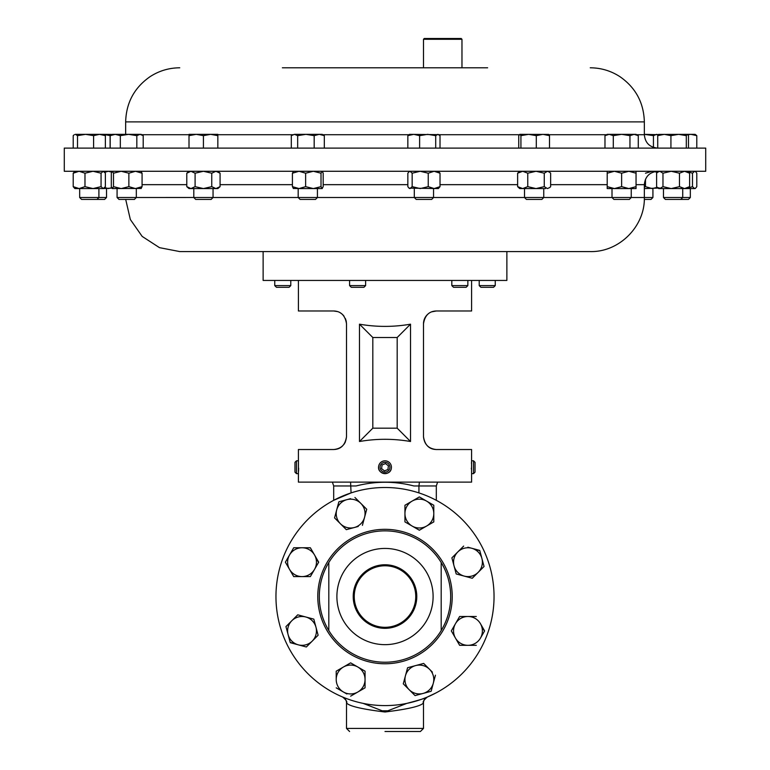 <?xml version="1.0" encoding="UTF-8"?>
<svg xmlns="http://www.w3.org/2000/svg" width="770" height="770" viewBox="0 0 770 770"><rect width="100%" height="100%" fill="white"/><g stroke="black" fill="none" stroke-linecap="round" stroke-linejoin="round"><path stroke-width="1.16" d="M353.218 596.548A31.782 31.782 0 0 0 385 628.32A31.782 31.782 0 0 0 416.782 596.548A31.782 31.782 0 0 0 385 564.766A31.782 31.782 0 0 0 353.218 596.548M354.239 596.548A30.762 30.762 0 0 0 385 627.309A30.762 30.762 0 0 0 415.762 596.548A30.762 30.762 0 0 0 385 565.777A30.762 30.762 0 0 0 354.239 596.548M432.519 311.552L436.311 310.984C429.121 311.186 424.838 315.459 423.49 323.804L423.49 436.696C424.819 445.022 429.092 449.305 436.311 449.526L471.596 449.526L471.558 473.155M473.521 460.816L473.521 473.646L475.032 472.135L475.032 462.327L473.521 460.816L471.596 460.816M471.442 463.376L471.5 462.212M336.894 596.548A48.106 48.106 0 0 1 385 548.433A48.106 48.106 0 0 1 433.106 596.548A48.106 48.106 0 0 1 385 644.654A48.106 48.106 0 0 1 336.894 596.548M441.191 630.553L441.191 562.533A65.681 65.681 0 0 1 441.191 630.553A65.681 65.681 0 0 1 319.319 596.548A65.681 65.681 0 0 1 441.191 562.533M328.809 562.533L328.809 630.553M275.958 596.548A109.042 109.042 0 0 1 385 487.497A109.042 109.042 0 0 1 494.042 596.548A109.042 109.042 0 0 1 385 705.59A109.042 109.042 0 0 1 275.958 596.548M350.581 482.116L351.062 492.916L333.776 500.279M385 731.5L420.41 731.5L385 731.5M423.481 702.846L423.481 702.914C420.998 706.129 408.167 709.151 385 712C361.842 709.16 349.022 706.129 346.519 702.914L346.519 702.846M363.161 703.376L382.161 710.797L387.839 710.797L406.839 703.376C419.939 699.93 426.792 697.803 427.398 697.004L436.128 692.856M391.353 468.15A6.41 6.41 0 0 0 385.914 460.883A6.41 6.41 0 0 0 378.647 466.312A6.41 6.41 0 0 0 384.086 473.579A6.41 6.41 0 0 0 391.353 468.15C390.563 476.389 377.079 474.455 378.647 466.312M389.851 467.929A4.899 4.899 0 0 0 385.703 462.385A4.899 4.899 0 0 0 380.149 466.533A4.899 4.899 0 0 0 384.297 472.077A4.899 4.899 0 0 0 389.851 467.929M298.442 461.297L298.404 482.116L471.596 482.116L471.596 473.646L473.521 473.646M296.479 460.816L294.968 462.327L294.968 472.135L296.479 473.646L296.479 460.816L298.404 460.816L298.404 449.526L333.689 449.526C340.898 449.305 345.181 445.031 346.51 436.696L346.51 323.804C345.181 315.479 340.908 311.205 333.689 310.984L337.606 311.59M381.728 461.711L380.717 462.462M379.87 463.386L379.215 464.454M495.245 285.603L493.551 287.297L480.904 287.297L479.209 285.603L495.245 285.603L495.245 280.444M290.791 285.603L289.096 287.297L276.449 287.297L274.755 285.603L290.791 285.603L290.791 280.444M467.852 285.603L466.158 287.297L453.511 287.297L451.817 285.603L467.852 285.603L467.852 280.444M365.625 285.603L363.931 287.297L351.284 287.297L349.59 285.603L365.625 285.603L365.625 280.444M263.128 280.444L506.872 280.444L506.872 251.578L590.253 251.578L179.747 251.578L263.128 251.578L263.128 280.444M545.353 148.109L64.285 148.109L64.285 171.277L705.715 171.277L705.715 148.109L545.353 148.109M487.631 67.799L282.369 67.799M423.49 39.27L424.26 38.5L461.201 38.5L461.971 39.27L423.49 39.27L423.49 67.799L452.356 67.799M213.049 188.573L213.049 197.515L211.134 199.42L195.715 199.42L193.809 197.515L652.922 197.515L652.922 188.573M612.006 188.573L612.006 197.515L613.921 199.42L629.34 199.42L631.246 197.515L631.246 188.573M136.319 188.573L136.319 197.515L134.403 199.42L118.984 199.42L117.079 197.515L193.809 197.495L193.809 188.573M690.334 197.515L688.418 199.42L665.396 199.42L663.48 197.515L690.334 197.515L690.334 188.573M293.505 171.277L292.417 173.202L299.03 171.277L305.632 173.202L313.323 171.277L321.013 173.202L321.013 186.648L322.226 188.573L299.02 188.573M298.183 188.573L298.183 197.515L300.098 199.42L315.517 199.42L317.423 197.515L317.423 188.573M106.52 197.515L104.605 199.42L81.582 199.42L79.666 197.515L106.52 197.515L106.52 188.573M141.237 188.458L112.276 188.573L113.488 186.648L121.179 188.573L128.869 186.648L135.472 188.573L142.075 186.648L140.987 188.573M524.514 188.573L524.514 197.515L526.42 199.42L541.839 199.42L543.755 197.515L543.755 188.573M644.307 199.42L651.016 199.42L652.922 197.515M414.308 188.573L414.308 197.515L416.224 199.42L431.643 199.42L433.548 197.515L433.548 188.573M389.957 471.298L390.351 470.768M471.596 280.444L471.596 310.984L436.311 310.984L431.729 311.831M423.769 321.1L424.626 318.511M424.655 318.462L425.974 316.21M471.375 469.046L471.356 468.15M296.479 473.646L298.404 473.646L298.452 472.982M298.548 471.346L298.644 468.15M345.364 442.009L344.026 444.29M342.323 446.186L340.321 447.678M339.676 448.044L338.184 448.717M342.303 314.304L344.026 316.21A12.83 12.83 0 0 0 342.024 314.054M345.355 318.482L346.211 321.052M346.221 321.09L346.51 323.804M298.404 280.444L298.404 310.984L333.689 310.984M359.484 441.508C376.492 438.563 393.508 438.563 410.516 441.508L410.516 324.18C393.508 327.125 376.492 327.125 359.484 324.18L359.484 441.508L372.815 428.178L372.815 337.51L397.185 337.51L397.185 428.178L372.815 428.178M438.351 188.573L409.005 188.13L410.006 188.573L412.162 186.648L420.199 188.573L428.245 186.648L434.126 188.573L440.017 186.648L438.351 188.573M409.515 171.277L407.85 173.202L407.85 186.648L409.005 188.13M409.005 171.71L410.006 171.277L412.162 173.202L412.162 186.648M412.162 173.202L420.199 171.277L428.245 173.202L428.245 186.648M440.017 186.648L440.017 173.202L434.126 171.277L428.245 173.202M440.017 173.202L438.351 171.277M687.976 188.178L692.49 186.648L694.636 188.573L695.637 188.13L695.137 188.573L658.687 188.573L657.493 187.543L661.661 188.573M695.637 188.13L696.792 186.648L696.792 173.202L695.637 171.71L694.636 171.277L692.49 173.202L692.49 186.648M687.976 171.672L692.49 173.202M93.016 188.573L74.863 188.573L73.208 186.648L79.089 188.573L84.979 186.648L93.016 188.573L101.062 186.648L103.218 188.573L93.016 188.573M111.871 188.092L103.218 188.573L105.375 186.648L105.375 173.202L103.218 171.277L101.062 173.202L101.062 186.648M74.863 171.277L73.208 173.202L73.208 186.648M84.979 186.648L84.979 173.202L79.089 171.277L73.208 173.202M84.979 173.202L93.016 171.277L101.062 173.202M658.129 188.092L644.346 188.573M644.346 187.149L645.481 186.648L652.084 188.573L657.272 187.351M658.129 171.758L657.724 171.277C649.601 172.066 645.135 176.532 644.346 184.665L636.049 184.665M654.76 171.614L657.272 172.499M645.481 179.275L645.481 186.648M645.481 173.202L652.084 171.277M545.574 188.573L519.712 188.573L517.623 186.648L522.695 188.573L527.758 186.648L536.016 188.573L544.265 186.648L547.451 188.573L549.741 187.543L547.451 188.573M548.548 171.277L550.637 173.202L550.637 186.648L549.741 187.543M519.712 171.277L517.623 173.202L522.695 171.277L527.758 173.202L527.758 186.648M527.758 173.202L536.016 171.277L544.265 173.202L544.265 186.648M517.623 173.202L517.623 186.648M549.741 172.297L547.451 171.277L544.265 173.202M112.276 171.277L111.313 173.202L111.313 186.648L112.401 188.573M112.401 171.277L113.488 173.202L113.488 186.648M128.869 186.648L128.869 173.202L135.472 171.277L142.075 173.202L142.075 186.648M142.075 173.202L140.987 171.277M128.869 173.202L121.179 171.277L113.488 173.202M104.739 187.562L108.339 188.573L111.679 187.697M104.739 172.278L108.339 171.277L111.679 172.153M293.505 188.573L292.417 186.648L299.03 188.573L293.264 188.458M321.013 186.648L313.323 188.573L305.632 186.648L299.03 188.573M322.101 188.573L323.188 186.648L323.188 173.202L322.226 171.277M292.417 173.202L292.417 186.648M305.632 173.202L305.632 186.648M321.013 173.202L322.101 171.277M659.784 188.573L662.97 186.648L671.219 188.573L679.477 186.648L684.54 188.573L689.612 186.648L687.523 188.573M658.687 171.277L656.598 173.202L656.598 186.648L657.493 187.543M657.493 172.297L659.784 171.277L662.97 173.202L671.219 171.277L679.477 173.202L679.477 186.648M679.477 173.202L684.54 171.277L689.612 173.202L689.612 186.648M662.97 173.202L662.97 186.648M687.523 171.277L689.612 173.202M189.006 171.277L186.783 173.202L190.941 171.277L195.099 173.202L203.424 171.277L211.75 173.202L211.75 186.648L215.918 188.573L220.076 186.648L217.843 188.573L189.006 188.573L186.783 186.648L190.941 188.573L188.814 188.034M211.75 186.648L203.424 188.573L195.099 186.648L190.941 188.573M186.783 173.202L186.783 186.648M195.099 173.202L195.099 186.648M190.941 171.277L188.814 171.806M211.75 173.202L215.918 171.277L220.076 173.202L220.076 186.648M636.049 188.573L607.212 188.573L607.212 186.648L614.422 188.573L621.631 186.648L628.84 188.573L636.049 186.648L636.049 188.573M607.212 171.277L607.212 173.202L614.422 171.277L621.631 173.202L621.631 186.648M621.631 173.202L628.84 171.277L636.049 173.202L636.049 186.648M607.212 173.202L607.212 186.648M636.049 171.277L636.049 173.202M435.704 148.109L435.704 135.645L437.861 134.355L440.017 135.645L440.017 148.109M419.621 148.109L419.621 135.645L427.668 134.355L435.704 135.645M407.85 148.109L407.85 135.645L413.731 134.355L419.621 135.645M438.861 134.644L409.515 134.355L407.85 135.645M696.792 135.645L695.137 134.355L690.911 134.355L696.792 135.645L696.792 148.109M687.947 134.702L690.911 134.355L687.523 134.355M77.51 135.645L85.557 134.355L93.593 135.645L99.484 134.355L105.375 135.645L103.709 134.355L75.364 134.355L77.51 135.645L77.51 148.109M93.593 148.109L93.593 135.645M73.208 148.109L73.208 135.645L74.363 134.644M105.375 148.109L105.375 135.645M653.441 147.397L653.441 135.645L656.627 134.355L658.254 134.712M658.283 134.673L644.346 134.355L653.441 135.645M549.51 148.109L549.51 135.645L548.433 134.355M536.305 148.109L536.305 135.645L542.908 134.355L549.51 135.645M520.924 148.109L520.924 135.645L528.615 134.355L536.305 135.645M518.749 148.109L518.749 135.645L519.837 134.355L520.924 135.645M548.673 134.423L519.837 134.355M120.322 148.109L120.322 135.645L128.58 134.355L136.829 135.645L140.015 134.355L143.201 135.645L143.201 148.109M136.829 148.109L136.829 135.645M110.187 148.109L110.187 135.645L115.259 134.355L120.322 135.645M142.306 135.039L141.112 134.355L112.276 134.355L110.187 135.645M110.11 148.109L110.11 135.645L111.198 134.355L111.717 134.673M103.786 134.403L110.11 135.645M111.438 134.423L103.709 134.355M314.179 135.645L319.242 134.355L324.314 135.645L322.226 134.355L305.921 134.355L314.179 135.645L314.179 148.109M324.314 148.109L324.314 135.645M297.672 135.645L305.921 134.355L294.486 134.355L297.672 135.645L297.672 148.109M291.301 148.109L291.301 135.645L294.486 134.355L292.196 135.039M688.486 148.109L688.486 135.645L687.398 134.355L686.311 135.645L686.311 148.109M670.93 148.109L670.93 135.645L678.62 134.355L686.311 135.645M179.747 67.799C168.977 67.866 159.082 70.83 150.044 76.682C134.327 87.655 126.203 102.718 125.654 121.881L644.346 121.881L644.346 134.712C645.135 142.845 649.601 147.311 657.734 148.109L657.715 135.645L664.327 134.355L670.93 135.645M658.802 134.355L657.715 135.645M687.398 134.355L658.562 134.423M203.424 135.645L210.633 134.355L217.843 135.645L217.843 134.355L196.215 134.355L203.424 135.645L203.424 148.109M217.843 148.109L217.843 135.645M189.006 135.645L196.215 134.355L189.006 134.355L189.006 148.109M638.282 148.109L638.282 135.645L634.114 134.355L629.956 135.645L629.956 148.109M613.305 148.109L613.305 135.645L621.631 134.355L629.956 135.645M604.979 148.109L604.979 135.645L609.137 134.355L613.305 135.645M638.282 135.645L636.049 134.355L607.212 134.355L604.979 135.645M436.311 500.327L436.311 485.957L418.938 485.957L418.938 492.916M406.733 484.34A114.287 114.287 0 0 1 413.875 485.957C394.712 481.019 375.462 481.019 356.125 485.957A114.287 114.287 0 0 1 363.276 484.34M341.688 313.775L340.841 313.159M431.729 311.821L436.311 310.984M340.147 312.726L341.197 313.409M423.49 323.804A12.83 12.83 0 0 1 427.976 314.054M346.51 436.696C345.701 444.434 341.418 448.708 333.689 449.526M436.311 449.526C428.582 448.708 424.299 444.434 423.49 436.696M359.484 324.18L372.815 337.51M410.516 324.18L397.185 337.51M410.516 441.508L397.185 428.178M385.529 463.569L382.093 464.936L381.564 468.603L384.471 470.894L387.907 469.527L388.436 465.86L385.529 463.569M423.49 702.894C422.518 701.942 423.827 699.978 427.398 697.004A6.41 6.41 -112.9 0 0 423.481 702.914L423.49 728.42L420.41 731.5M346.51 702.894C347.482 701.942 346.173 699.978 342.602 697.004A6.41 6.41 -67.1 0 1 346.519 702.914L346.51 728.42L423.49 728.42M413.875 485.957L418.938 485.957L419.419 482.116M452.115 557.634L457.765 551.984A14.418 14.418 0 0 1 471.692 548.25L467.833 547.22M471.692 548.25A14.418 14.418 0 0 1 481.895 558.443L484.051 566.489L478.16 572.37A14.418 14.418 0 0 1 464.233 576.104L472.27 578.26L478.16 572.37A14.418 14.418 0 0 0 481.895 558.443L479.739 550.406L471.692 548.25L479.825 550.723M456.186 573.948L464.233 576.104A14.418 14.418 0 0 1 454.04 565.912L456.11 573.631M454.04 565.912L451.884 557.865L454.04 565.912A14.418 14.418 0 0 1 457.765 551.984L451.884 557.865M336.711 509.846L338.858 501.809L346.904 499.653L338.858 501.809L336.711 509.846A14.418 14.418 0 0 1 360.832 503.387A14.418 14.418 0 0 1 354.364 527.508L346.327 529.664L354.364 527.508A14.418 14.418 0 0 1 336.711 509.846L334.555 517.892L346.327 529.664M350.6 498.662L346.904 499.653M354.364 527.508L358.223 526.468M403.278 683.818L405.434 675.771A14.418 14.418 0 0 1 415.636 665.578L407.59 667.734L405.434 675.771A14.418 14.418 0 0 0 409.168 689.708L403.278 683.818L409.168 689.708A14.418 14.418 0 0 0 423.096 693.433L430.815 691.364M415.636 665.578A14.418 14.418 0 0 1 429.564 669.313L423.673 663.422L415.636 665.578L423.673 663.422L429.564 669.313A14.418 14.418 0 0 1 423.096 693.433L415.059 695.589L411.998 692.528M432.384 672.143L429.564 669.313M317.943 634.576L318.116 635.221L306.344 646.993L302.167 645.866M288.105 634.644L285.949 626.597L290.261 642.681L298.308 644.837A14.418 14.418 0 0 1 291.84 620.716A14.418 14.418 0 0 1 305.767 616.982L297.73 614.826L291.84 620.716L297.73 614.826L305.767 616.982A14.418 14.418 0 0 1 315.96 627.175L313.814 619.138L315.96 627.175A14.418 14.418 0 0 1 298.308 644.837L290.175 642.363M451.316 630.909L459.642 645.327L467.967 645.327A14.418 14.418 0 0 1 455.474 623.7L451.316 630.909L455.474 623.7A14.418 14.418 0 0 1 480.451 623.7L484.445 631.198M480.451 638.118L484.619 630.909L480.451 623.7A14.418 14.418 0 0 1 467.967 645.327L476.293 645.327M455.474 623.7L459.642 616.491L455.474 623.7M357.848 691.999L350.639 696.157L357.848 691.999A14.418 14.418 0 0 1 336.211 679.506L336.211 671.18L336.211 679.506A14.418 14.418 0 0 1 357.848 667.022L350.639 662.854L357.848 667.022A14.418 14.418 0 0 1 357.848 691.999L364.768 687.995M336.211 687.831L346.885 693.991M314.526 569.386L310.358 576.595L318.684 562.177L314.526 554.968A14.418 14.418 0 0 1 302.033 576.595A14.418 14.418 0 0 1 289.549 569.386L285.381 562.177L293.707 547.759L285.381 562.177L289.549 569.386A14.418 14.418 0 0 1 302.033 547.759A14.418 14.418 0 0 1 314.526 554.968L318.52 562.466M314.526 554.968L310.522 548.048M412.152 501.087L419.361 496.929L412.152 501.087A14.418 14.418 0 0 1 426.57 501.087L433.789 505.255L433.789 521.906L426.57 526.064A14.418 14.418 0 0 1 412.152 526.064L404.943 521.906L412.152 526.064A14.418 14.418 0 0 1 412.152 501.087L404.943 505.255L404.943 521.906M419.939 529.895L419.082 530.068M484.051 566.489L481.895 558.443M463.656 546.094L457.765 551.984M362.41 525.352L366.722 509.268L354.941 497.497M431.142 691.277L435.445 675.194M409.168 689.708L415.059 695.589L423.096 693.433M291.84 620.716L285.949 626.597M313.814 619.138L305.767 616.982M298.308 644.837L306.344 646.993L318.116 635.221L315.96 627.175M476.293 616.491L459.642 616.491M350.639 662.854L336.211 671.18M365.057 687.831L365.057 671.18L357.848 667.022M310.358 547.759L293.707 547.759M289.549 569.386L293.707 576.595L310.358 576.595M426.57 501.087L433.789 505.255L433.789 513.58A14.418 14.418 0 0 1 426.57 526.064L433.789 521.906L433.789 513.58A14.418 14.418 0 0 0 426.57 501.087L419.361 496.929M412.152 526.064L419.361 530.232L426.57 526.064M452.221 596.548A67.221 67.221 0 0 1 385 663.769A67.221 67.221 0 0 1 317.779 596.548A67.221 67.221 0 0 1 385 529.317A67.221 67.221 0 0 1 452.221 596.548M356.125 485.957L333.689 485.957L333.689 500.327M519.278 134.712L438.967 134.712M408.899 134.712L322.842 134.712M292.764 134.712L217.843 134.712M189.006 134.712L141.738 134.712M644.346 134.712L636.675 134.712M606.587 134.712L548.991 134.712M142.075 184.665L186.783 184.665M220.076 184.665L292.417 184.665M323.188 184.665L407.85 184.665M440.017 184.665L517.623 184.665M550.637 184.665L607.212 184.665M274.755 285.603L274.755 280.444M349.59 285.603L349.59 280.444M125.654 121.881L125.654 134.355M680.815 199.42L682.721 197.515L682.721 188.573M117.079 197.515L117.079 188.573M79.666 197.515L79.666 188.573M590.253 251.578C619.157 252.329 645.087 226.399 644.346 197.495L644.346 184.665M125.693 199.42L130.342 219.517L142.18 236.419L159.486 247.651L179.747 251.578M695.137 171.277L695.637 171.71M97.001 199.42L98.907 197.515L98.907 188.573M103.709 188.573L104.219 188.13M103.709 171.277L104.219 171.71M111.313 171.277L111.871 171.758M663.48 197.515L663.48 188.573M217.843 171.277L220.076 173.202M461.971 39.27L461.971 67.799M644.346 121.881C643.797 102.718 635.674 87.655 619.956 76.682C610.918 70.83 601.024 67.866 590.253 67.799M451.817 285.603L451.817 280.444M479.209 285.603L479.209 280.444M346.51 728.42L349.59 731.5M333.689 485.957L332.399 482.116M436.311 485.957L437.601 482.116"/></g></svg>
